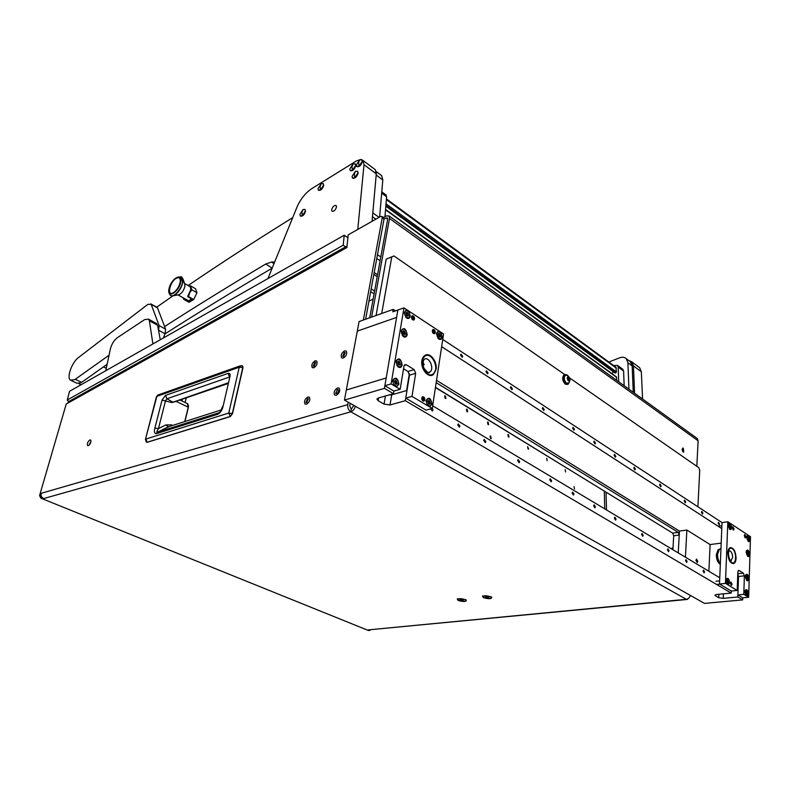 <?xml version="1.0" encoding="UTF-8"?>
<svg xmlns="http://www.w3.org/2000/svg" width="790" height="790" viewBox="0 0 790 790"><rect width="100%" height="100%" fill="white"/><g stroke="black" fill="none" stroke-linecap="round" stroke-linejoin="round"><path stroke-width="1.19" d="M672.379 549.386L672.922 549.297M671.204 548.685L673.001 547.934M344.322 352.528L342.692 356.28L343.581 356.418L345.22 352.666L344.322 352.528M343.265 358.077C346.316 356.083 347.324 353.772 346.297 351.135L344.628 350.879C341.596 352.883 340.589 355.194 341.626 357.821L343.265 358.077C346.316 356.083 347.324 353.772 346.297 351.135L344.628 350.879C341.596 352.883 340.589 355.194 341.626 357.821L343.265 358.077M314.825 362.393L313.245 366.086L314.065 366.204L315.644 362.511L314.825 362.393M313.739 367.824C316.681 365.849 317.659 363.578 316.672 361.01L315.141 360.783C312.198 362.758 311.23 365.029 312.228 367.597L313.739 367.824C316.681 365.849 317.659 363.578 316.672 361.01L315.141 360.783C312.198 362.758 311.23 365.029 312.228 367.597L313.739 367.824M307.567 398.644L305.987 402.436L306.777 402.564L308.367 398.782L307.567 398.644M306.451 404.233C309.463 402.248 310.44 399.918 309.384 397.232L307.903 396.985C304.881 398.98 303.913 401.31 304.979 403.986L306.451 404.233C309.463 402.248 310.44 399.918 309.384 397.232L307.903 396.985C304.881 398.98 303.913 401.31 304.979 403.986L306.451 404.233M337.291 389.589L335.671 393.44L336.54 393.598C338.219 392.512 338.772 391.228 338.169 389.737L337.291 389.589M336.214 395.296C339.335 393.292 340.342 390.922 339.236 388.166L337.616 387.89C334.506 389.904 333.499 392.275 334.614 395.02L336.214 395.296C339.335 393.292 340.342 390.922 339.236 388.166L337.616 387.89C334.506 389.904 333.499 392.275 334.614 395.02L336.214 395.296M683.33 448.187L682.698 448.068L683.123 451.969L683.755 452.078L683.33 448.187M89.932 439.921C87.749 441.65 86.979 443.546 87.631 445.59L88.332 445.669C90.514 443.941 91.285 442.054 90.643 440L89.932 439.921M90.998 441.156L89.043 445.234M465.438 599.59L457.311 598.83L458.052 600.43C463.493 601.95 466.238 601.842 466.307 600.114L465.438 599.59M490.946 596.726L482.591 595.966L483.263 597.596C488.872 599.156 491.696 599.037 491.745 597.22L490.946 596.726M363.37 320.029L382.241 217.724L382.024 216.47L380.602 216.48L348.173 234.867L346.889 247.537L66.222 404.036L39.579 495.518L40.626 495.221L41.179 493.316L347.768 404.628C347.452 407.778 348.459 410.178 350.79 411.817C352.962 410.978 354.503 409.131 355.401 406.277M384.009 219.126L386.024 217.991L387.693 219.186M383.466 217.507L386.192 215.966L389.065 215.947L697.313 438.539L698.123 440.8L389.51 218.435L371.606 317.096M696.82 466.307L698.123 440.8M682.55 451.278L682.116 449.214M386.024 217.991L387.456 217.981L387.683 219.225L369.73 317.768M353.782 405.369L351.244 409.329L350.79 411.817L686.352 599.294L687.379 599.432L688.327 598.504M40.626 495.221L41.86 497.848L43.638 498.569C41.544 497.463 40.725 495.715 41.179 493.316M41.86 497.848L40.813 498.144L368.328 630.46L370.688 629.847M686.895 599.482L368.328 629.887L369.483 630.351M690.223 595.344C689.719 597.596 688.426 598.909 686.352 599.294L368.328 629.887M389.51 218.435L389.065 215.947M696.78 438.154L697.313 438.539M350.177 403.334L349.733 405.734L351.244 409.329M347.768 404.628L348.212 402.219M365.622 319.229L384.029 218.998L383.575 217.576M369.76 630.42L368.328 630.46M40.813 498.144L39.579 495.518M67.328 403.423L68.908 401.448M373.858 274.406L377.225 276.668M377.561 274.782L374.203 272.52M242.105 365.691L242.955 367.775L232.487 413.535M147.473 442.163L146.377 442.084L145.439 439.418L156.904 396.323L239.252 367.202L242.777 367.587L232.349 413.456L230.048 416.518L147.108 442.242L145.903 439.052L228.754 413.042L230.315 416.547L232.527 413.624L228.754 413.042L239.252 367.202L240.723 365.671M184.88 421.534L188.395 407.363L187.299 403.572M229.436 376.791L228.152 373.374C229.791 373.008 230.404 374.035 229.989 376.435L223.116 406.119C222.296 409.822 220.647 412.489 218.159 414.128L219.215 412.676L157.2 432.337C156.548 432.091 156.963 430.846 158.444 428.595L165.554 400.599L166.976 398.772L172.467 401.932L174.156 401.962L227.866 383.594M218.159 414.128L156.153 433.73C154.376 433.493 153.951 431.617 154.889 428.101L162.029 400.115L165.475 395.405L166.976 398.772L229.377 377.077M162.029 400.115L172.023 402.554L174.837 401.725M154.889 428.101L158.444 428.595L165.861 424.931L168.359 426.807L157.2 432.337L156.153 433.73M171.4 425.83L171.479 424.882L165.861 424.931M169.653 426.393L221.368 409.892M490.541 596.776C486.689 595.532 484.053 595.453 482.631 596.549L483.668 597.546C487.519 598.79 490.146 598.86 491.568 597.763L490.541 596.776M486.028 596.657L485.455 597.033L486.522 597.536L488.743 597.289L486.028 596.657M488.24 597.052L488.161 597.665M486.62 596.707L486.522 597.536M465.053 599.64C461.281 598.435 458.723 598.346 457.371 599.383L458.437 600.38C462.199 601.585 464.757 601.664 466.11 600.627L465.053 599.64M460.669 599.521L460.135 599.887L461.202 600.37L463.335 600.133L460.669 599.521M462.881 599.926L462.802 600.499M461.311 599.571L461.202 600.37M67.269 400.194L69.5 391.336L67.269 400.214L68.77 401.527M67.575 399.839L343.206 245.216L345.615 246.855M69.5 391.336L344.233 235.222L343.206 245.216M347.876 237.721L344.233 235.222M374.588 291.125L371.191 288.893M373.137 299.074L368.93 301.207M370.688 291.658L374.085 293.89M604.755 508.888L604.281 491.094L604.755 508.888M606.029 492.17L606.523 509.945M565.64 471.956L565.136 469.576L565.64 471.956M547.174 460.679L546.66 458.269L547.174 460.679M528.105 449.036L528.648 449.085L527.592 446.607L528.105 449.036M508.414 437.008L508.977 437.058L508.454 434.599L507.881 434.549L508.414 437.008M488.052 424.576L488.654 424.625L488.111 422.137L487.509 422.087L488.052 424.576M466.989 411.718L467.641 411.768L467.078 409.25L466.436 409.2L466.989 411.718M445.195 398.407L445.886 398.456L445.313 395.918L444.622 395.869L445.195 398.407M574.508 488.971L574.014 486.581L574.508 488.971M490.59 438.578L491.183 438.618L490.649 436.11L490.047 436.06L490.59 438.578M435.428 387.535L568.81 469.29M618.708 381.777L618.195 367.044L617.523 365.385L613.593 365.543M624.149 385.708L623.606 371.014L618.195 367.044M622.52 369.058L623.606 371.014M384.957 216.658L386.606 196.779L381.679 193.155M385.787 194.775L386.606 196.779M615.301 373.078L385.836 206.072L615.104 373.048L616.486 371.962L615.815 367.172M612.053 373.749L613.395 371.804M616.773 380.385L616.447 376.939M628.949 389.174L627.892 362.709L626.243 358.67C624.525 357.12 622.303 356.843 619.587 357.831L608.823 362.047M633.264 392.294L632.158 365.889L627.892 362.709M629.512 361.109L630.499 361.86L632.158 365.889M372.683 214.357L376.326 173.336M379.635 217.033L382.804 179.942L376.346 175.133M380.859 175.054L381.738 175.706L382.804 179.942M156.706 307.152L172.931 295.885M188.089 285.516C219.976 263.83 254.597 241.355 291.954 218.08M273.962 261.964L271.493 262.063L265.687 264.038C229.396 285.733 195.782 306.52 164.833 326.398M271.533 268.521C233.04 291.293 197.52 313.087 164.972 333.894M634.587 393.242L633.432 365.859L631.773 361.83L628.593 360.428M638.666 366.995L639.663 367.745L641.332 371.754L633.432 365.859M642.586 399.019L641.332 371.754M336.5 206.931C335.424 210.239 333.913 211.671 331.968 211.207L331.642 209.824C332.709 206.516 334.219 205.094 336.175 205.558L336.5 206.931M360.754 159.491L356.616 160.834L311.991 188.484C306.046 192.395 301.217 198.181 297.504 205.844L267.928 278.574M357.771 229.426L364.002 164.705L362.995 160.469L361.623 159.619M374.381 168.991L375.25 169.643L376.297 173.879L364.002 164.705M372.05 221.328L376.297 173.879M155.976 323.228L157.595 325.243L149.389 320.77L148.53 319.16L144.659 319.585L117.364 337.685C113.977 340.322 111.637 344.104 110.353 349.042L105.781 370.717M160.261 339.759L157.595 325.243M152.895 343.946L149.389 320.77M71.317 380.582L76.749 383.199L80.975 382.804L107.134 364.299M158.612 329.953L159.126 325.628L151.147 304.338L147.868 304.357L78.388 357.623C71.86 362.442 66.449 377.59 70.419 380.138L74.625 379.733L109.05 355.224M144.244 319.861L142.496 321.007M163.411 337.972L165.021 333.765L165.614 329.173L157.496 307.863L156.657 307.122M358.966 166.325L362.215 161.318L361.85 159.807L359.588 159.955L356.349 164.932L356.695 166.433L358.966 166.325L358.591 162.622L359.588 159.955M356.932 166.631C359.322 167.095 361.149 165.367 362.413 161.456L361.8 159.748M180.792 281.872C182.895 271.523 170.581 279.147 168.991 289.061C166.749 299.44 179.182 291.994 180.792 281.872M170.887 295.588L172.171 295.974C177.059 294.601 180.633 290.058 182.895 282.346L182.915 278.87L181.443 276.905M173.454 295.737L178.254 294.868C181.285 294.028 183.487 291.224 184.88 286.484L184.702 283.817M178.007 294.917L188.524 300.753L191.694 298.976M187.763 296.398L190.706 289.861L190.647 287.481L189.689 286.454M187.665 295.983L187.862 296.773L188.494 296.586L189.689 292.902L191.812 289.762L190.41 285.763L189.442 286.306M176.17 278.386C178.925 276.944 180.308 277.843 180.327 281.092C179.577 285.941 177.316 289.792 173.543 292.636L172.852 293.001C166.67 296.013 169.909 281.912 176.17 278.386M182.925 297.731L183.813 299.361L183.922 298.205M190.41 285.763L195.555 288.765L196.977 292.754L191.812 289.762M196.977 292.754L193.669 299.558L188.494 296.586M183.813 299.361L188.988 302.313L193.669 299.558M184.119 298.985L188.405 301.444L192.158 299.242L187.862 296.773M188.534 300.753L188.405 301.444M302.244 215.848L305.365 211.039L304.999 209.419L303.044 209.538L299.933 214.327L300.279 215.947L302.244 215.848L301.958 212.214L303.044 209.538M300.526 216.124C302.688 216.509 304.367 214.86 305.552 211.167L304.94 209.37M320.414 189.995L323.554 185.156L323.199 183.596L321.155 183.734L318.024 188.563L318.36 190.114L320.414 189.995L320.098 186.381L321.155 183.734M318.597 190.291C320.809 190.696 322.527 189.027 323.742 185.285L323.15 183.547M354.71 177.829L357.969 172.812L357.594 171.272L355.352 171.4L352.103 176.397L352.459 177.928L354.71 177.829L354.345 174.106L355.352 171.4M352.705 178.125C355.085 178.589 356.902 176.861 358.166 172.951L357.534 171.213M352.38 170.364L355.609 165.386L355.243 163.866L353.021 164.014L349.802 168.971L350.148 170.482L352.38 170.364L352.014 166.68L353.021 164.014M350.385 170.68C352.745 171.124 354.552 169.406 355.806 165.525L355.194 163.816M391.771 256.908L386.201 259.13L393.963 255.94L391.771 256.908L381.708 313.492M386.201 259.13L376.06 315.506M436.179 382.617L678.205 532.351L679.232 535.037L678.235 552.891L679.459 531.087L436.534 380.306M393.963 255.94L564.771 374.579M569.63 377.956L698.755 467.65L699.733 470.238L697.906 506.775M435.468 387.317L672.685 533.132L673.712 535.808L672.902 549.702M569.096 380.464L569.57 378.301L568.751 376.899L567.576 377.018L567.625 379.486L568.533 380.879L569.096 380.464M568.247 380.582L567.536 377.511M568.346 380.879C566.746 378.341 566.884 376.998 568.751 376.87C570.35 379.407 570.212 380.74 568.346 380.879M566.252 375.082L568.198 376.02C570.321 378.074 570.538 380.365 568.83 382.903L566.46 383.17C563.932 380.197 563.606 377.541 565.492 375.211L566.963 375.299M565.571 375.181L565.146 375.309C563.25 377.64 563.576 380.286 566.104 383.269L567.763 383.555M569.156 378.41L569.462 380.109M569.106 380.197L568.8 378.509M569.679 379.17L568.277 379.546M569.531 381.827L568.089 384.276L566.035 383.979C563.033 380.454 562.648 377.314 564.889 374.549L566.973 374.855L567.951 375.813M567.467 384.434L565.294 384.167C562.292 380.652 561.907 377.511 564.149 374.746L564.761 374.588M719.532 524.056L718.535 522.279L718.14 523.148L719.137 524.915L719.532 524.056M702.893 513.194L701.856 511.387L701.451 512.256L702.488 514.063L702.893 513.194M685.69 501.966L684.614 500.129L684.199 500.998L685.276 502.835L685.69 501.966M661.141 485.949L660.006 484.063L659.581 484.932L660.717 486.818L661.141 485.949M635.397 469.151L634.202 467.206L633.758 468.075L634.962 470.02L635.397 469.151M615.815 456.363L614.561 454.388L614.116 455.257L615.361 457.232L615.815 456.363M595.502 443.111L594.199 441.097L593.744 441.966L595.048 443.98L595.502 443.111M574.439 429.365L573.066 427.301L572.602 428.17L573.965 430.234L574.439 429.365M544.231 409.654L542.779 407.531L542.305 408.391L543.757 410.524L544.231 409.654M512.394 388.878L510.844 386.685L510.36 387.544L511.91 389.737L512.394 388.878M488.052 372.989L486.433 370.757L485.939 371.606L487.568 373.848L488.052 372.989M462.713 356.458L461.005 354.167L460.511 355.016L462.219 357.307L462.713 356.458M409.497 375.201L407.966 371.488L414.157 369.611L415.688 373.344L409.497 375.201L405.754 398.13L426.007 410.129L432.249 408.46L443.575 334.022L403.976 307.873L392.818 311.823L393.242 309.384L359.065 321.57L357.287 331.129L396.6 317.412L357.287 331.129L344.45 400.096L384.414 388.354L393.469 393.697L393.904 391.099L384.868 385.747L397.864 310.036L384.414 388.354M442.746 339.473L722.02 522.585L727.837 521.746L729.516 522.852L728.192 525.074L729.782 529.379C730.859 529.902 731.481 529.221 731.659 527.355L730.572 523.553L747.873 534.978L746.619 537.19L748.169 541.397C749.206 541.9 749.799 541.229 749.957 539.382L748.89 535.66L750.5 536.716L748.663 597.27L742.768 597.823L742.709 599.877L704.502 603.402L344.45 400.096M721.774 528.609L441.65 346.672M393.242 309.384L395.514 310.875M430.59 408.904L432.387 411.057L432.959 410.109L432.308 408.055M457.716 424.862L459.405 427.153L459.968 426.195L458.269 423.914L457.716 424.862M483.697 440.336L485.297 442.578L485.86 441.63L484.25 439.388L483.697 440.336M517.628 460.55L519.119 462.723L519.662 461.765L518.171 459.592L517.628 460.55M549.731 479.678L551.144 481.791L551.667 480.834L550.265 478.72L549.731 479.678M572.098 493L573.441 495.073L573.965 494.115L572.622 492.051L572.098 493M593.626 505.827L594.91 507.851L595.413 506.894L594.129 504.869L593.626 505.827M614.353 518.181L615.588 520.156L616.082 519.208L614.847 517.223L614.353 518.181M641.559 534.386L642.724 536.311L643.198 535.363L642.043 533.438L641.559 534.386M667.451 549.81L668.557 551.687L669.021 550.749L667.915 548.872L667.451 549.81M685.572 560.604L686.638 562.45L687.083 561.512L686.026 559.666L685.572 560.604M703.08 571.032L704.097 572.839L704.542 571.911L703.525 570.104L703.08 571.032M742.709 599.877L737.811 596.983L738.087 588.748L737.248 588.827M346.326 390.023L386.201 377.976L346.326 390.023M432.653 405.803L719.759 577.767M737.811 596.983L723.235 598.366L718.702 597.675L715.375 595.759L714.93 595.216L716.589 594.505L731.204 593.083L405.339 400.698L407.008 390.438L391.722 394.822L389.016 394.97M731.204 593.083L731.273 591.009L719.512 584.037L722.02 522.585M405.339 400.698L390.013 404.974L384.049 404.115L378.124 400.688L376.899 399.088L378.153 398.091L393.469 393.697M409.368 373.502L406.593 390.566M695.97 560.278L696.523 559.113L697.807 561.384L697.254 562.549L695.97 560.278M721.181 543.115L710.092 544.567L686.875 530.031L679.459 531.087M708.897 571.259L710.092 544.567M685.424 557.197L686.875 530.031M406.919 309.818L404.115 312.563L406.495 317.955C408.42 319.002 409.684 318.39 410.277 316.119L408.776 311.043M396.086 386.893L398.93 384.305C397.716 377.798 395.602 376.534 392.61 380.513L394.161 385.737L400.135 389.302L393.904 391.099M429.355 406.741L432.021 404.154C430.817 397.805 428.822 396.6 426.017 400.55L427.518 405.645L432.249 408.46M439.023 331.02L436.416 333.489L438.687 339.009C440.514 339.996 441.709 339.374 442.252 337.132L440.79 332.185M401.024 330.753L403.265 336.55C405.25 337.676 406.554 337.053 407.186 334.703C405.981 328.344 403.927 327.021 401.024 330.753M395.889 361.149L397.992 366.876C400.076 368.13 401.458 367.508 402.14 365C400.935 358.551 398.841 357.268 395.889 361.149M421.742 397.982C421.811 400.184 422.591 401.202 424.092 401.043L424.813 399.829C424.744 397.637 423.963 396.62 422.462 396.787L421.742 397.982M432.308 330.605C432.406 332.778 433.187 333.795 434.648 333.637L435.28 332.56C435.181 330.378 434.401 329.371 432.94 329.529L432.308 330.605M411.481 316.909C411.58 319.15 412.39 320.177 413.921 319.999L414.553 318.933C414.454 316.691 413.634 315.664 412.103 315.842L411.481 316.909M421.909 360.596C420.369 368.387 427.884 378.104 432.881 374.894L436.08 369.513C437.571 361.751 430.096 352.044 425.05 355.303L421.909 360.596M407.966 371.488L403.532 368.762M394.161 385.737L391.09 383.91L403.976 307.873M384.868 385.747L391.09 383.91M414.157 369.611L406.356 364.792L404.845 364.684L403.966 366.125L400.135 389.302M427.518 405.645L411.995 396.382L415.688 373.344M405.754 398.13L411.995 396.382M746.145 552.161L747.686 556.367C748.732 556.891 749.335 556.2 749.503 554.313C749.009 550.512 747.992 549.297 746.451 550.669L746.145 552.161M745.375 576.453L746.886 580.66C747.962 581.203 748.594 580.502 748.762 578.547C748.278 574.725 747.251 573.5 745.691 574.893L745.375 576.453M728.252 585.084L729.595 582.684C729.091 578.715 728.015 577.49 726.375 579.001L726.05 580.561L727.165 584.442L737.198 590.426L737.84 571.812L739.006 570.439L743.36 573.125L744.377 575.841L743.785 594.356L747.024 596.292L748.298 593.902C747.814 590.061 746.787 588.846 745.217 590.258L744.891 591.858L745.977 595.67L746.856 595.848M742.768 597.823L737.88 594.919L743.785 594.356M732.083 584.175L731.54 585.37L730.296 583.099L730.839 581.914L732.083 584.175M734.098 528.954L733.604 530.06L732.34 527.809L732.834 526.703L734.098 528.954M745.957 536.756L745.474 537.852L744.249 535.63L744.733 534.534L745.957 536.756M736.092 558.175C735.934 561.137 735.125 562.934 733.673 563.586C730.197 563.408 728.242 559.873 727.797 552.961C727.975 550.038 728.775 548.25 730.207 547.608C733.683 547.756 735.648 551.282 736.092 558.175C735.934 561.137 735.125 562.934 733.673 563.586C730.197 563.408 728.242 559.873 727.797 552.961C727.975 550.038 728.775 548.25 730.207 547.608C733.683 547.756 735.648 551.282 736.092 558.175M728.104 584.639L725.447 583.415L727.837 521.746M747.024 596.292L748.663 597.27M730.572 523.553L729.516 522.852M748.89 535.66L747.873 534.978M744.377 575.841L738.512 576.473L737.88 594.919M738.512 576.473L737.761 573.994M725.447 583.415L719.512 584.037M737.198 590.426L731.273 591.009M436.031 369.108L433.374 374.411C426.353 380.276 417.1 360.497 424.674 355.707C426.56 354.463 428.624 354.621 430.866 356.162C434.628 359.361 436.347 363.676 436.031 369.108L433.335 374.569L431.942 375.28M425.859 354.947L430.787 356.073L432.732 357.919M424.22 364.753L423.055 362.511M720.855 548.793L719.473 549.168L717.547 554.225C717.518 558.056 718.446 561.157 720.342 563.546M718.87 549.435L718.14 549.761L716.313 554.55C716.412 559.409 717.745 562.697 720.312 564.415M731.283 584.63L731.007 582.161L730.878 585.094M731.392 584.61L730.997 582.664L731.086 585.015M423.499 400.175L423.114 400.698L424.21 400.52L423.549 397.182L422.877 397.024C421.663 397.854 421.672 399.039 422.907 400.57L422.65 400.728M422.838 397.034L422.206 396.985M423.736 400.105C424.408 398.792 424.102 397.992 422.818 397.716L422.907 400.57M423.341 401.123L423.865 400.747M729.18 523.336L728.449 523.731M729.703 527.345L730.306 527.681L730.622 526.851L729.555 524.758L729.664 527.355M729.555 526.999L729.318 525.577M730.681 529.073C731.876 526.397 731.402 524.481 729.259 523.326L729.18 523.365C727.975 526.031 728.449 527.957 730.592 529.112L730.681 529.073M729.368 528.994L730.276 529.162M729.456 527.009L730.483 526.871L729.456 527.009M405.507 317.007L408.272 317.906M406.692 315.477L407.778 316.04L408.479 315.082L407.709 312.791L406.623 312.218L405.971 313.156L406.751 315.447M407.462 315.338L406.741 313.166M408.312 317.896L408.805 317.699C410.662 314.193 409.773 311.734 406.149 310.342L405.645 310.539C403.799 314.074 404.687 316.523 408.312 317.896M405.744 310.49L404.105 312.919M437.818 338.189L440.198 338.979M438.855 336.57L439.931 337.093L440.534 336.155L439.803 333.913L438.776 333.38L438.164 334.308L438.894 336.55M439.497 336.412L438.835 334.279M440.395 338.91L440.79 338.752C442.617 335.316 441.788 332.906 438.302 331.553L437.887 331.711C436.07 335.177 436.91 337.577 440.395 338.91M437.482 331.849L436.396 333.745M427.607 398.683L425.968 401.014M428.506 403.779L429.572 404.273L430.234 403.246L429.513 400.945L428.447 400.451L427.805 401.468L428.466 403.789M429.168 403.493L428.575 401.281M430.106 406.129L430.392 406.011C432.446 402.357 431.636 399.888 427.953 398.585L427.637 398.713C425.593 402.377 426.412 404.855 430.106 406.129M427.064 405.072L429.681 406.238M428.694 403.66L429.859 403.334M393.568 384.967L396.511 386.389M395.217 383.861L396.343 384.384L397.064 383.338L396.294 380.987L395.168 380.454L394.496 381.481L395.267 383.841M396.007 383.584L395.356 381.323M396.886 386.28L397.271 386.122C399.375 382.39 398.506 379.872 394.674 378.538L394.269 378.706C392.176 382.449 393.045 384.977 396.886 386.28M394.259 378.667L392.541 381.461M396.955 365.74L399.849 367.004M398.466 364.496L399.622 365.019L400.293 364.012L399.523 361.682L398.417 361.139L397.745 362.136L398.516 364.476M399.246 364.269L398.575 362.027M400.115 366.916L400.54 366.748C402.574 363.084 401.695 360.576 397.923 359.233L397.488 359.411C395.464 363.094 396.343 365.602 400.115 366.916M397.508 359.361L395.81 362.057M402.258 335.543L405.072 336.57M403.572 334.111L404.668 334.664L405.369 333.676L404.599 331.375L403.502 330.812L402.841 331.78L403.572 334.111M404.342 333.943L403.631 331.741M405.191 336.53L405.665 336.343C407.581 332.778 406.702 330.299 403.028 328.926L402.545 329.124C400.629 332.709 401.518 335.177 405.191 336.53M402.614 329.065L400.955 331.593M404.075 334.071L404.915 333.795M745.928 589.952L745.197 590.298M746.382 594.05L746.975 594.337L747.271 593.478L746.234 591.424L746.382 594.05M746.195 593.576L745.977 592.273M747.35 595.739C748.505 593.023 748.061 591.088 746.007 589.952L745.839 590.021C744.674 592.737 745.118 594.663 747.182 595.818L747.35 595.739M727.146 578.645L726.356 579.04M727.6 582.803L728.222 583.099L728.518 582.24L727.452 580.137L727.541 582.823M727.442 582.349L727.185 580.996M728.597 584.531C729.822 581.756 729.358 579.801 727.215 578.645L727.057 578.715C725.832 581.48 726.287 583.445 728.439 584.61L728.597 584.531M727.343 582.358L728.41 582.25L727.343 582.358M746.392 574.606L745.671 574.942M746.856 578.655L747.439 578.952L747.745 578.102L746.708 576.048L746.807 578.665M746.668 578.221L746.461 576.888M747.824 580.344C748.979 577.648 748.525 575.732 746.471 574.597L746.323 574.666C745.168 577.342 745.612 579.268 747.666 580.413L747.824 580.344M746.481 580.275L747.36 580.443M747.113 550.383L746.422 550.719M747.617 554.373L748.209 554.679L748.486 553.859L747.468 551.805L747.617 554.373M747.429 553.978L747.162 552.625M748.574 556.061C749.71 553.405 749.256 551.509 747.202 550.373L747.083 550.423C745.938 553.069 746.392 554.965 748.446 556.12L748.574 556.061M747.557 535.492C746.422 538.108 746.876 539.995 748.92 541.14L749.029 541.091C750.164 538.464 749.71 536.578 747.656 535.442L746.886 535.798M748.081 539.402L748.653 539.718L748.95 538.908L747.933 536.854L748.041 539.412M747.903 539.037L747.784 538.395M747.735 538.316L747.676 537.674M745.217 537.141L744.891 534.771L744.822 537.575M745.316 537.131L744.891 535.255L745 537.496M733.337 529.34L733.001 526.94L732.923 529.774M733.436 529.33L733.001 527.434L733.11 529.695M413.318 319.16L412.844 319.644L414 319.486L413.288 316.267L412.508 316.069C411.402 316.869 411.442 318.015 412.637 319.506L412.4 319.664M412.459 316.089L411.847 316.069M413.526 319.091C414.108 317.768 413.772 316.988 412.508 316.75L412.637 319.506M434.085 332.797L433.641 333.281L434.737 333.143L434.056 329.944L433.325 329.756C432.239 330.546 432.278 331.672 433.443 333.153L433.206 333.301M433.256 329.776L432.683 329.746M434.283 332.738C434.865 331.454 434.54 330.684 433.315 330.427L433.443 333.153M380.81 256.987L377.472 254.696M43.638 498.569L350.79 411.817M382.241 217.724L384.029 218.998M376.781 258.468L380.118 260.749M158.336 394.882L240.18 365.849L242.431 365.81L242.955 367.775L232.527 413.624L230.315 416.547M184.337 423.736L184.05 424.911M242.856 366.659L242.915 367.676M157.842 395.059L156.45 396.728L157.842 395.059M165.475 395.405L228.152 373.374M229.989 376.435L223.116 406.119M188.425 405.142L188.366 407.285M176.022 401.32L188.257 407.215L184.742 421.574M184.198 423.776L183.912 424.951M172.733 425.405L171.479 424.882M228.024 382.893L172.023 402.554M182.372 399.147L181.927 400.974M186.252 397.824L185.097 402.515M385.52 209.794L616.674 377.334M385.56 209.409L612.102 373.68M385.895 205.351L615.864 372.86M386.024 203.82L616.486 371.962M386.369 199.584L616.358 368.16M375.872 219.166L372.465 216.737M372.979 213.014L379.052 217.359M265.687 264.038L271.77 267.859M271.493 262.063L273.459 263.307M81.617 382.38L75.257 379.299M157.496 307.863L151.147 304.338M165.614 329.173L159.126 325.628M165.021 333.765L158.691 330.329M170.364 295.243C173.158 298.314 181.483 289.456 182.579 282.168L181.749 277.112L180.969 276.668L181.749 277.112C175.972 276.036 171.707 280.075 168.932 289.219C168.339 291.352 168.813 293.357 170.364 295.243C173.158 298.314 181.483 289.456 182.579 282.168L182.056 277.3M679.232 535.037L673.712 535.808M678.205 532.351L672.685 533.132M568.079 378.627L569.471 378.262M568.188 380.434L569.59 380.079M567.595 377.818L568.998 377.452M723.235 598.366L723.413 593.843M718.702 597.675L718.841 594.287M715.375 595.759L715.414 594.761M378.124 400.688L378.588 397.963M384.049 404.115L385.431 395.997M390.013 404.974L391.722 394.822M406.356 364.792L404.164 365.464M737.771 573.738L743.36 573.125M739.006 570.439L738.245 570.518M424.665 356.399C431.113 350.582 440.139 368.604 433.384 373.719C427.005 379.773 417.752 361.474 424.665 356.399M424.546 359.085C429.345 356.527 434.53 368.575 430.076 371.863L428.368 372.584M730.898 560.9L731.135 561.068C728.982 559.903 727.63 552.753 729.121 550.847L730.187 550.976C731.767 552.269 732.577 554.432 732.626 557.463L730.898 560.93M732.221 548.695C737.001 551.38 736.497 565.798 731.708 562.51C726.869 559.833 727.442 545.278 732.221 548.695M729.496 526.407L730.562 526.259M729.318 525.745L730.385 525.597M407.443 315.812L407.946 315.635M407.265 314.726L408.391 314.341M406.524 312.672L407.048 312.485M407.018 313.857L408.144 313.462M407.225 315.477L408.015 315.2M439.546 336.866L440.04 336.708M439.329 335.79L440.455 335.424M438.667 333.795L439.171 333.637M439.082 334.93L440.208 334.565M439.309 336.52L440.119 336.254M429.207 403.996L429.74 403.848M429.019 402.791L430.165 402.485M428.308 400.846L428.842 400.708M428.773 401.922L429.918 401.606M395.968 384.108L396.521 383.95M395.839 382.903L396.985 382.558M395.04 380.889L395.593 380.721M395.583 382.005L396.728 381.669M399.217 364.773L399.76 364.615M399.078 363.598L400.214 363.242M398.288 361.573L398.841 361.405M398.822 362.709L399.957 362.353M404.312 334.427L404.836 334.249M404.154 333.311L405.28 332.926M403.394 331.257L403.927 331.079M403.897 332.432L405.033 332.047M746.135 592.974L747.221 592.865M745.957 592.312L747.044 592.204M746.145 593.596L747.162 593.497L746.145 593.586M727.383 581.736L728.479 581.618M727.205 581.055L728.301 580.946M746.619 577.618L747.696 577.5M746.441 576.957L747.518 576.848M746.619 578.231L747.636 578.122L746.619 578.231M747.37 553.385L748.436 553.257M747.202 552.733L748.268 552.605M747.38 553.988L748.377 553.869L747.38 553.988M747.844 538.454L748.9 538.316M747.666 537.812L748.732 537.674M747.844 539.057L748.831 538.928L747.844 539.047M382.024 216.47L383.812 217.754M68.404 401.735L347.037 246.055M230.236 416.567L147.365 442.262M179.903 399.997L187.793 403.809L188.395 407.363L184.929 421.514M184.396 423.716L184.109 424.892M147.286 442.291L146.614 442.252M145.439 439.418L156.45 396.728M222.533 406.613L220.321 411.659L219.186 412.696L157.19 432.347L169.712 426.373M482.631 596.549L482.69 596.035M491.568 597.763L491.627 597.26M457.371 599.383L457.43 598.879M466.11 600.627L466.179 600.133M617.523 365.385L622.925 369.365M381.787 191.832L386.152 195.041M385.55 209.518L616.536 376.998M385.826 206.2L615.104 373.048M386.428 198.922L616.022 367.33M626.243 358.67L630.499 361.86M376.188 171.558L381.738 175.706M639.663 367.745L631.773 361.83M375.25 169.643L362.995 160.469M156.716 323.633L148.53 319.16M106.294 368.308L103.451 366.886M81.054 384.769L78.793 383.673M157.131 307.389L150.781 303.854M174.274 292.132L172.852 293.001M184.89 284.331L182.915 278.87M184.574 283.482L190.163 286.731M567.457 377.531L568.188 377.344M568.168 380.602L568.84 380.434M564.889 374.549L564.149 374.746M424.171 359.381L423.559 360.418C422.778 363.647 422.996 366.343 424.2 368.515C427.311 372.416 429.089 373.66 429.543 372.228M719.986 548.902L720.944 548.774M718.14 549.761L719.473 549.168M422.877 397.024L422.304 396.955M729.486 525.291L729.99 525.222M718.229 526.249L721.892 525.725M407.186 315.437L408.104 315.111M439.26 336.491L440.198 336.185M428.773 403.601L429.918 403.285M404.026 334.042L405.003 333.716M737.86 595.344L738.492 595.285M727.373 580.63L727.876 580.581M715.938 581.223L719.641 580.828M716.599 584.452L719.67 584.136M412.508 316.069L411.946 316.04M433.325 329.756L432.762 329.726"/></g></svg>
